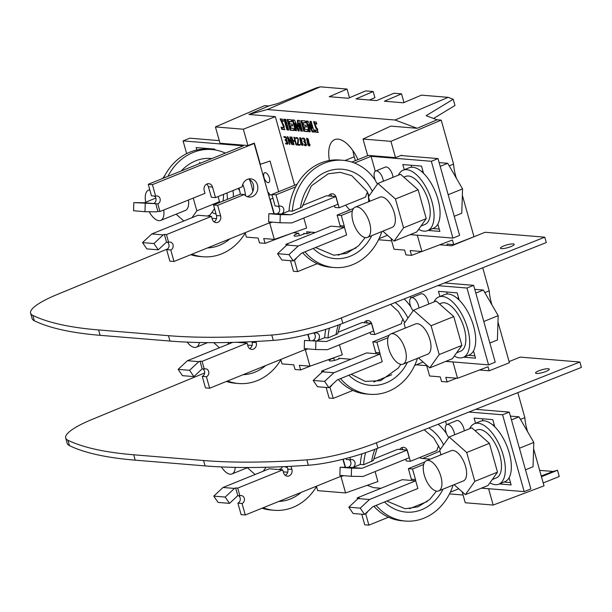 <?xml version="1.0" encoding="UTF-8"?>
<svg xmlns="http://www.w3.org/2000/svg" width="612" height="612" viewBox="0 0 612 612"><rect width="100%" height="100%" fill="white"/><g stroke="black" fill="none" stroke-linecap="round" stroke-linejoin="round"><path stroke-width="0.92" d="M291.411 137.019L293.569 144.707L294.051 144.746L293.049 141.181L295.045 141.341L296.047 144.906L296.529 144.945L294.372 137.264L293.89 137.226L294.839 140.607L292.842 140.446L291.893 137.065L291.411 137.019M295.864 138.534C297.998 137.34 298.457 139.245 297.233 144.248L297.455 145.021L300.079 145.243L299.872 144.508L297.822 144.34C299.023 139.131 298.258 136.943 295.527 137.761L295.864 138.534L297.501 137.799M281.115 127.143L281.719 129.3L284.626 129.736L281.176 120.686L283.333 121.39L282.752 119.317L280.112 118.889L283.448 126.355L283.532 127.839L281.115 127.143M314.583 129.889L315.188 132.054L318.102 132.483L314.644 123.433L316.809 124.137L316.228 122.071L313.581 121.635L315.914 128.275A7.176 3.366 68 0 1 316.901 129.078L317.001 130.585L314.583 129.889M300.852 120.587L303.858 131.289L308.127 131.641L307.545 129.583L304.898 129.362L304.195 126.852L306.444 127.036L305.946 125.269L303.697 125.085L303.017 122.675L305.61 122.89L305.059 120.939L300.852 120.587M287.082 119.462L290.088 130.165L294.357 130.509L293.775 128.451L291.128 128.229L290.425 125.72L292.674 125.904L292.184 124.137L289.927 123.953L289.247 121.551L291.84 121.757L291.289 119.807L287.082 119.462M283.991 119.21L286.997 129.905L288.68 130.042L285.674 119.348L283.991 119.21M292.352 119.891L295.367 130.593L296.529 130.693L294.471 123.379L298.197 130.93L299.207 131.014L298.801 123.739L300.859 131.044L302.443 131.175L299.436 120.472L297.424 120.312L297.807 126.898L294.464 120.067L292.352 119.891M304.807 141.663C305.64 139.368 304.837 138.205 302.412 138.174L302.703 138.901C304.967 139.161 305.289 139.934 303.667 141.219L305.893 144.669L304.202 144.646L304.294 145.35L305.954 145.74L306.36 145.312L305.549 142.114A2.249 1.056 -112 0 0 304.799 141.663L304.853 141.64M306.474 144.44L305.587 145.044L306.482 144.577M302.703 138.901L304.363 138.366M304.944 141.701L303.667 141.219M301.418 138.695L299.727 137.669L300.936 144.455L302.634 145.48L301.418 138.695M308.341 139.261L306.643 138.243L307.859 145.029L309.557 146.054L308.341 139.261M287.265 136.683L289.422 144.363L289.881 144.401A584.957 274.62 -112 0 0 288.091 138.044A227.259 106.695 -112 0 0 291.932 144.57L292.49 144.616L290.325 136.935L289.874 136.897A636.182 298.671 -112 0 0 291.664 143.262A268.155 125.888 -112 0 0 287.816 136.728L287.265 136.683M286.194 140.148C287.097 137.884 286.317 136.721 283.846 136.652L284.136 137.371C286.401 137.639 286.722 138.411 285.1 139.697L287.326 143.147L285.636 143.124L285.728 143.828L287.388 144.218L287.801 143.789L286.982 140.592A2.249 1.056 -112 0 0 286.24 140.14L286.294 140.117M287.915 142.91L287.02 143.522L287.923 143.047M284.136 137.371L285.804 136.836M286.378 140.179L285.1 139.697M284.159 136.476L284.779 137.05M306.115 121.023L309.121 131.725L310.284 131.817L308.295 124.756L312.342 131.985L314.17 132.138L311.164 121.436L310.001 121.344L311.959 128.298L308.012 121.176L306.115 121.023M315.295 232.499L306.627 231.787L307.163 233.708L303.636 233.424L303.82 234.067M350.921 359.267L338.727 358.265L338.91 358.907M430.351 459.122L422.716 458.495A30.042 14.107 68 0 1 419.411 457.638M440.808 454.196A30.042 14.107 68 0 1 440.388 455.06M329.371 160.505A30.042 14.107 68 0 1 334.841 139.574A30.042 14.107 68 0 1 357.959 159.617M367.881 193.01A30.042 14.107 68 0 1 368.631 201.731M349.919 209.931A30.042 14.107 68 0 1 345.65 205.127M416.214 364.813L426.717 365.678M391.626 240.83L378.522 239.759M299.337 235.559L298.671 233.203L293.232 232.751M310.965 365.815L300.645 369.939L299.345 365.303L309.955 366.175L342.269 354.799L339.461 344.808M333.188 357.997L333.762 358.043L334.427 360.407M375.095 471.569L377.902 481.567L345.581 492.935L340.999 476.633L343.592 475.669M381.001 488.277L373.58 487.665L367.261 485.308M449.476 493.899L463.07 495.016M410.132 234.633L417.323 235.23L421.905 251.524L452.421 240.011L453.714 244.609L447.066 244.066L447.448 245.42L439.76 244.785M294.609 185.252L275.323 116.64L248.877 114.467L267.291 109.525L395.054 120.013L417.185 128.29L390.731 126.118L363.015 139.046L390.93 141.334L395.513 157.636L367.598 155.341L363.015 139.046M291.281 233.44L265.057 243.339L263.711 238.535L274.321 239.407L306.635 228.039L303.827 218.048M479.479 370.008L489.187 370.803L509.413 362.725L497.977 322.034M426.541 365.058L429.616 375.998L440.227 376.87L441.535 381.505L447.112 381.965L445.811 377.329L457.539 378.285L488.055 366.772L489.187 370.803M447.112 381.965L456.521 378.208M267.291 109.525L320.321 86.85L316.098 87.983L277.879 103.52L268.76 105.968L264.629 105.631L215.432 126.929L220.006 143.223L247.929 145.518L243.347 129.216L275.323 116.64M462.175 491.818L465.25 502.758L493.165 505.053L488.59 488.751L481.392 488.162M307.163 233.708L311.018 232.155M345.16 467.285L342.911 459.275M343.202 459.207L345.474 467.293M248.877 114.467L268.76 105.968M243.347 129.216L215.432 126.929M269.379 177.87A5.301 2.486 68 0 1 268.66 182.56A5.301 2.486 68 0 1 263.971 177.426A5.301 2.486 68 0 1 264.69 172.737A5.301 2.486 68 0 1 269.379 177.87M278.667 191.709L270.045 161.04L260.031 164.421L254.141 143.476L253.529 143.43M247.929 145.518L254.355 143.124L260.352 164.452M267.735 191.839A20.173 9.471 68 0 1 270.122 194.823L272.019 194.976M270.122 194.823L268.737 195.404M272.952 198.288L269.854 199.359L260.031 164.421M273.901 213.764L269.854 199.359M270.175 199.382L274.214 213.764M274.321 239.407L269.739 223.112L272.332 222.148M245.244 233.004L246.399 237.119L258.126 238.076L259.48 242.88L265.057 243.339M457.539 378.285L452.957 361.99L445.758 361.401M482.73 267.781L489.218 290.868L484.834 292.597M489.218 290.868A35.045 16.455 -112 0 0 492.002 304.983M371.247 100.154L371.017 99.351M369.487 100.008L374.911 97.675L373.182 91.532L365.601 90.905L348.259 98.264L329.233 96.704L347.05 89.046L349.49 97.744M403.989 102.556L401.541 93.858L393.96 93.238L376.617 100.597L356.031 98.907L373.182 91.532M367.254 192.772A29.544 13.869 -112 0 0 368.042 193.928M355.358 160.665L354.272 156.787A29.544 13.869 -112 0 1 352.917 150.682M280.877 359.772L282.033 363.88L293.76 364.844L295.068 369.48L300.645 369.939M417.185 128.29L437.098 119.791L426.136 115.691L453.217 99.243L448.152 97.346L421.423 95.151L403.415 102.793L384.39 101.232L401.541 93.858M437.098 119.791L441.221 120.128L453.584 164.108L449.208 165.837M453.584 164.108A35.045 16.455 -112 0 0 456.368 178.222M400.806 155.517L401.694 155.593L401.579 155.211L395.513 157.636M441.221 120.128L390.93 141.334M433.579 118.476L454.976 105.486L453.217 99.243M541.459 476.717L557.509 470.261L559.261 476.503L543.211 482.96M517.821 392.629L524.851 417.629L520.468 419.365M524.851 417.629A35.045 16.455 -112 0 0 527.636 431.743M557.509 470.261L553.064 471.454L539.669 470.353M541.245 475.968L553.064 471.454M340.226 476.572L340.999 476.633M316.511 486.532L317.666 490.64L345.581 492.935M493.165 505.053L544.022 485.852L533.61 448.795M462.343 195.274L474.002 236.729L453.714 244.609M421.905 251.524L410.178 250.56L411.524 255.365L405.947 254.906L404.601 250.101L393.99 249.237L390.915 238.298M421.737 251.509L411.524 255.365M395.054 120.013L448.152 97.346M320.321 86.85L347.05 89.046M269.739 223.112L268.966 223.043M309.534 340.524L307.821 334.435M308.111 334.359L309.848 340.532M309.955 366.175L305.373 349.873L307.958 348.909M305.373 349.873L304.592 349.812M329.417 328.17A53.795 46.221 94.7 0 0 328.001 337.954L324.674 337.686A53.795 46.221 94.7 0 1 325.783 329.348M340.547 378.591A53.795 46.221 94.7 0 0 369.74 394.281A53.795 46.221 94.7 0 0 417.461 358.326M410.935 307.025A53.795 46.221 94.7 0 0 404.195 298.954M338.26 379.517A53.795 46.221 94.7 0 0 352.879 390.441A53.795 46.221 94.7 0 0 366.42 394.013L369.74 394.281M340.394 324.253L337.694 333.808L328.001 337.954M418.991 308.012A8.147 3.825 -112 0 0 418.524 305.656A8.147 3.825 -112 0 0 411.31 297.761L420.987 293.844A8.147 3.825 68 0 1 425.638 296.445A8.147 3.825 68 0 1 428.66 304.095M411.31 297.761A8.147 3.825 -112 0 0 410.216 304.975A8.147 3.825 -112 0 0 413.154 310.751M461.869 345.397L439.194 354.577L429.739 367.881L452.421 358.701L461.869 345.397L453.767 316.565L431.085 325.745L413.528 310.223L404.081 323.526L405.351 328.055M413.528 310.223L436.211 301.043L453.767 316.565M429.739 367.881L418.47 357.921M439.194 354.577L431.085 325.745M403.071 364.148L427.75 354.164A16.302 7.65 -112 0 0 429.945 339.737A16.302 7.65 -112 0 0 415.517 323.939L390.839 333.93A16.302 7.65 -112 0 0 389.859 351.908A16.302 7.65 -112 0 0 403.071 364.148A16.302 7.65 -112 0 0 405.266 349.72A16.302 7.65 -112 0 0 390.839 333.93M439.462 303.919L441.275 303.185A25.88 12.148 68 0 1 464.179 328.254A25.88 12.148 68 0 1 460.691 351.158L456.598 352.818M454.272 356.1A32.604 15.308 -112 0 0 463.215 357.393L469.22 354.968A32.604 15.308 -112 0 0 473.481 350.921A32.604 15.308 -112 0 0 459.199 300.102A32.604 15.308 -112 0 0 444.763 294.525L438.758 296.958A32.604 15.308 -112 0 0 434.497 300.997A32.604 15.308 -112 0 0 434.03 301.923M463.215 357.393A32.604 15.308 -112 0 0 467.606 328.537A32.604 15.308 -112 0 0 438.758 296.958M489.86 343.049L497.403 339.997L498.183 315.662L483.365 290.057L474.767 289.354M475.822 293.11L483.365 290.057M483.801 321.484L498.183 315.662M474.858 355.84L468.379 355.304M463.712 357.194L475.516 358.165L473.481 350.921M458.663 298.22L456.95 298.075M439.913 296.483L438.46 291.327L457.164 292.857L459.199 300.102M466.971 288.038L488.56 364.867L495.23 362.166L473.634 285.337L466.971 288.038L437.741 285.636M326.127 387.457L329.103 398.045L333.257 398.381L352.879 390.441M329.822 386.845L333.257 398.381M332.079 384.734A4.077 3.504 -85.3 0 1 330.013 386.861M324.612 381.391L313.183 380.45L317.498 386.746L328.919 387.687L324.612 381.391L333.869 372.739L380.075 354.042L366.573 352.933L321.545 371.155L323.618 371.323L322.447 371.805L333.869 372.739M380.075 354.042L382.232 361.723L337.204 379.945L328.919 387.687M321.545 371.155L321.874 372.333M313.183 380.45L322.447 371.805M315.907 341.397L315.654 349.536L304.233 348.603L304.485 340.456L326.41 341.534L371.438 323.312L373.595 330.993L327.389 349.689L315.654 349.536M304.485 340.456L326.41 341.534M338.092 332.255L362.09 322.547L371.438 323.312M313.474 332.966L314.897 333.081A4.077 3.504 -85.3 0 1 316.312 332.867A4.077 3.504 -85.3 0 1 319.464 336.378A4.077 3.504 -85.3 0 1 317.062 340.769L324.674 337.686M364.102 322.708A5.095 4.376 -85.3 0 1 368.026 320.581A5.095 4.376 -85.3 0 1 371.775 323.97L374.743 334.535L401.373 323.756A9.172 7.88 -85.3 0 1 403.186 319.097M488.56 364.867L445.865 361.355M414.676 365.433L423.114 362.021M373.802 381.98L391.711 374.728M444.526 282.951L473.634 285.337M314.767 332.614L314.897 333.081M313.52 332.966A4.077 3.504 -85.3 0 1 315.318 336.868A4.077 3.504 -85.3 0 1 312.908 340.425L314.981 340.593M365.892 321.025A5.095 4.376 -85.3 0 1 367.391 322.983M370.092 332.415L370.589 334.19L374.743 334.535M389.178 335.223L372.746 341.878L376.9 342.215L379.876 352.78A5.095 4.376 -85.3 0 1 380.083 354.065M388.016 337.717L376.9 342.215M372.746 341.878L375.714 352.443A5.095 4.376 -85.3 0 1 375.921 353.698M410.904 297.99L410.476 296.46M149.198 211.744A16.302 7.65 -112 0 0 160.719 220.412L185.405 210.429A16.302 7.65 -112 0 0 188.442 200.017M149.841 189.927A16.302 7.65 -112 0 0 148.494 190.194A16.302 7.65 -112 0 0 145.71 202.174M160.719 220.412A16.302 7.65 -112 0 0 163.756 210.008M207.445 216.028L210.069 214.973L214.544 208.669M218.66 202.878L219.524 201.662L218.094 196.574M199.558 162.341L200.491 163.167M219.524 201.662L196.842 210.842L191.992 217.673M183.814 220.986L176.118 214.185M162.67 178.475L165.148 174.978M196.842 210.842L193.254 198.066M223.479 194.394A25.88 12.148 68 0 1 222.89 201.164M233.371 196.926A32.604 15.308 -112 0 0 232.965 190.554M211.92 212.364A32.604 15.308 -112 0 0 216.036 213.986M227.366 199.351A32.604 15.308 -112 0 0 226.968 192.979M190.745 254.699A53.795 46.221 94.7 0 0 199.696 256.489L203.016 256.757A53.795 46.221 94.7 0 0 245.527 232.529M211.821 149.535A53.795 46.221 94.7 0 0 167.887 176.363L225.361 153.107A53.795 46.221 94.7 0 0 211.821 149.535L208.501 149.267A53.795 46.221 94.7 0 0 163.565 178.115M247.133 196.605A9.172 7.88 94.7 0 0 252.833 191.51A53.795 46.221 94.7 0 0 249.428 179.4A9.172 7.88 94.7 0 0 248.579 178.979M191.931 254.225A53.795 46.221 94.7 0 0 203.016 256.757M271.384 222.064L174.007 261.477L170.771 249.948A4.077 3.504 94.7 0 0 173.173 245.565A4.077 3.504 94.7 0 0 170.021 242.046A4.077 3.504 94.7 0 0 168.614 242.268L166.533 242.1L164.376 234.411L163.197 234.893L151.768 233.952L197.974 215.256L211.477 216.365L212.287 219.241A5.095 4.376 94.7 0 0 216.044 222.63A5.095 4.376 94.7 0 0 220.626 215.868L217.658 205.303L244.287 194.524A9.172 7.88 94.7 0 0 249.183 197.102A9.172 7.88 94.7 0 0 257.782 188.611A9.172 7.88 94.7 0 0 250.683 178.826A9.172 7.88 94.7 0 0 242.13 186.844L215.5 197.622L212.532 187.058A5.095 4.376 94.7 0 0 208.776 183.669A5.095 4.376 94.7 0 0 204.194 190.431L205.005 193.315L159.977 211.538L157.812 203.857A4.077 3.504 94.7 0 0 160.222 199.466A4.077 3.504 94.7 0 0 157.07 195.955A4.077 3.504 94.7 0 0 155.655 196.169L152.419 184.648L254.141 143.476M211.477 216.365L166.449 234.587L168.614 242.268M215.5 197.622L211.347 197.278L208.371 186.721A5.095 4.376 94.7 0 0 206.649 184.113M244.287 194.524L240.133 194.188L213.504 204.966L217.658 205.303M252.833 191.51A9.172 7.88 94.7 0 0 249.428 179.4M214.016 221.85A5.095 4.376 94.7 0 0 216.472 215.531L213.504 204.966M164.376 234.411L166.449 234.587M170.771 249.948L166.617 249.612A4.077 3.504 94.7 0 0 169.027 246.055A4.077 3.504 94.7 0 0 167.229 242.153M174.007 261.477L169.853 261.133L166.617 249.612M212.027 218.323L216.464 218.683M152.419 184.648L148.257 184.304L167.887 176.363M219.28 140.615L189.743 138.19L183.072 140.89L243.316 145.84L225.361 153.107M155.838 198.081L144.31 202.748L133.814 202.61L133.561 210.75L144.983 211.691L156.718 211.844L157.896 211.37L155.739 203.681L133.814 202.61M157.812 203.857L144.31 202.748M163.197 234.893L153.941 243.538L158.248 249.834L146.819 248.893L142.512 242.597L151.768 233.952M158.248 249.834L166.533 242.1M153.941 243.538L142.512 242.597M145.235 203.544L144.983 211.691M159.977 211.538L157.896 211.37M153.658 203.513A4.077 3.504 94.7 0 0 156.068 199.956A4.077 3.504 94.7 0 0 154.27 196.054M155.655 196.169L151.501 195.832L148.257 184.304M215.042 149.932L214.812 149.129L196.115 147.591L196.804 150.032M183.072 140.89L186.645 153.62M239.713 190.592A5.707 2.678 68 0 1 238.19 188.442M187.165 342.123A16.302 7.65 -112 0 0 196.353 347.18A16.302 7.65 -112 0 0 199.367 342.521M229.01 342.483L227.618 344.441M245.106 341.978L243.079 342.797M219.448 347.746L213.695 342.666M226.371 381.467A53.795 46.221 94.7 0 0 235.329 383.25L238.649 383.517A53.795 46.221 94.7 0 0 281.16 359.298M227.557 380.985A53.795 46.221 94.7 0 0 238.649 383.517M236.79 342.276L247.11 343.125L247.921 346.01A5.095 4.376 94.7 0 0 251.67 349.398A5.095 4.376 94.7 0 0 256.26 342.628L255.931 341.465M247.11 343.125L202.082 361.348L204.24 369.028L202.167 368.86L200.009 361.179L202.082 361.348M307.017 348.832L209.641 388.238L206.405 376.709A4.077 3.504 94.7 0 0 208.807 372.325A4.077 3.504 94.7 0 0 205.655 368.807A4.077 3.504 94.7 0 0 204.24 369.028M249.642 348.611A5.095 4.376 94.7 0 0 252.106 342.292L251.93 341.672M206.405 376.709L202.251 376.372A4.077 3.504 94.7 0 0 204.66 372.815A4.077 3.504 94.7 0 0 202.863 368.914M209.641 388.238L205.487 387.893L202.251 376.372M247.661 345.084L252.098 345.451M232.667 342.399L187.402 360.713L178.146 369.365L182.453 375.661L193.882 376.594L202.167 368.86M200.009 361.179L198.831 361.654L187.402 360.713M198.831 361.654L189.567 370.298L178.146 369.365M189.567 370.298L193.882 376.594M497.502 472.158L474.82 481.338L465.372 494.649L488.047 485.469L497.502 472.158L489.401 443.333L466.719 452.505L449.162 436.983L439.707 450.294L440.984 454.823M449.162 436.983L471.844 427.803L489.401 443.333M465.372 494.649L454.104 484.681M474.82 481.338L466.719 452.505M426.472 460.691L451.151 450.707A16.302 7.65 68 0 1 465.579 466.497A16.302 7.65 68 0 1 463.383 480.925L438.697 490.916A16.302 7.65 -112 0 0 440.892 476.488A16.302 7.65 -112 0 0 426.472 460.691A16.302 7.65 -112 0 0 425.493 478.676A16.302 7.65 -112 0 0 438.697 490.916M475.096 430.68L476.909 429.953A25.88 12.148 68 0 1 499.813 455.022A25.88 12.148 68 0 1 496.324 477.926L492.232 479.578M464.294 430.863A8.147 3.825 -112 0 0 461.264 423.206A8.147 3.825 -112 0 0 456.613 420.605L446.944 424.521A8.147 3.825 -112 0 0 445.85 431.735A8.147 3.825 -112 0 0 448.787 437.511M454.624 434.772A8.147 3.825 -112 0 0 454.158 432.416A8.147 3.825 -112 0 0 446.944 424.521M489.906 482.86A32.604 15.308 -112 0 0 498.849 484.153L504.854 481.728A32.604 15.308 -112 0 0 509.115 477.681A32.604 15.308 -112 0 0 494.825 426.87A32.604 15.308 -112 0 0 480.389 421.286L474.384 423.718A32.604 15.308 -112 0 0 470.123 427.765A32.604 15.308 -112 0 0 469.664 428.691M498.849 484.153A32.604 15.308 -112 0 0 503.24 455.305A32.604 15.308 -112 0 0 474.384 423.718M519.427 448.252L533.809 442.43L518.999 416.818L510.4 416.114M525.494 469.809L533.037 466.757L533.809 442.43M511.456 419.87L518.999 416.818M376.181 505.359A53.795 46.221 94.7 0 0 405.373 521.049A53.795 46.221 94.7 0 0 453.094 485.087M446.569 433.786A53.795 46.221 94.7 0 0 438.207 424.223M365.616 452.643A53.795 46.221 94.7 0 0 363.635 464.722L373.412 460.476L377.091 448.474M373.894 506.285A53.795 46.221 94.7 0 0 388.513 517.209A53.795 46.221 94.7 0 0 402.053 520.774L405.373 521.049M361.914 453.859A53.795 46.221 94.7 0 0 360.307 464.447L363.635 464.722M424.812 461.991L408.38 468.639L411.348 479.204A5.095 4.376 -85.3 0 1 411.555 480.466M405.718 459.176L406.223 460.958L410.377 461.295L437.006 450.524A9.172 7.88 -85.3 0 1 438.819 445.857M401.526 447.785A5.095 4.376 -85.3 0 1 403.025 449.743M349.146 459.734A4.077 3.504 -85.3 0 1 350.944 463.636A4.077 3.504 -85.3 0 1 348.534 467.186L348.58 467.331M346.086 458.464L346.377 459.505L350.531 459.849A4.077 3.504 -85.3 0 1 351.946 459.627A4.077 3.504 -85.3 0 1 355.098 463.146A4.077 3.504 -85.3 0 1 352.688 467.53L360.307 464.447M361.753 514.218L364.729 524.805L368.891 525.15L388.513 517.209M357.171 497.916L359.252 498.092L358.074 498.566L348.817 507.21L353.124 513.506L364.553 514.447L372.838 506.705L417.866 488.491L415.709 480.803L402.199 479.693L357.171 497.916L357.507 499.094M408.38 468.639L412.534 468.983L415.502 479.54A5.095 4.376 -85.3 0 1 415.709 480.825M423.649 464.485L412.534 468.983M399.728 449.468A5.095 4.376 -85.3 0 1 403.652 447.341A5.095 4.376 -85.3 0 1 407.408 450.73L410.377 461.295M348.534 467.186L362.044 468.295L407.064 450.072L409.229 457.753L363.023 476.457L351.288 476.304L351.54 468.157L362.044 468.295M349.857 457.455L350.531 459.849M475.7 409.344L509.268 412.098L502.597 414.798L468.914 412.037M509.268 412.098L530.864 488.927L524.193 491.627L481.499 488.124M450.31 492.201L458.74 488.781M409.436 508.74L427.344 501.488M373.725 459.015L397.716 449.307L407.064 450.072M364.553 514.447L360.238 508.151L369.503 499.499L415.709 480.803M351.288 476.304L339.867 475.363L340.111 467.224L350.615 467.361M340.111 467.224L351.54 468.157M358.074 498.566L369.503 499.499M348.817 507.21L360.238 508.151M367.713 511.494A4.077 3.504 -85.3 0 1 365.647 513.621L368.891 525.15M475.547 423.252L474.093 418.088L492.79 419.625L494.825 426.87M499.338 483.954L511.15 484.926L509.115 477.681M524.193 491.627L502.597 414.798M446.538 424.751L445.567 421.301M494.297 424.98L492.584 424.843M510.492 482.6L504.013 482.065M278.712 469.557L281.336 468.494L282.599 466.719M266.036 467.285L263.252 471.202M255.074 474.507L247.386 467.706M221.437 466.933A16.302 7.65 -112 0 0 231.986 473.94A16.302 7.65 -112 0 0 235.215 467.377M284.634 466.627A32.604 15.308 -112 0 0 287.303 467.514M262.005 508.228A53.795 46.221 94.7 0 0 270.955 510.01L274.283 510.286A53.795 46.221 94.7 0 0 316.794 486.058M263.191 507.746A53.795 46.221 94.7 0 0 274.283 510.286M342.643 475.593L245.274 514.998L242.031 503.477A4.077 3.504 94.7 0 0 244.44 499.094A4.077 3.504 94.7 0 0 241.289 495.575A4.077 3.504 94.7 0 0 239.873 495.789L237.8 495.621L235.635 487.94L234.465 488.414L223.036 487.473L269.242 468.777L282.744 469.886L283.555 472.77A5.095 4.376 94.7 0 0 287.303 476.159A5.095 4.376 94.7 0 0 291.893 469.396L291.021 466.306M282.744 469.886L237.716 488.108L239.873 495.789M285.276 475.379A5.095 4.376 94.7 0 0 287.732 469.052L287.02 466.512M235.635 487.94L237.716 488.108M242.031 503.477L237.877 503.133A4.077 3.504 94.7 0 0 240.287 499.576A4.077 3.504 94.7 0 0 238.489 495.682M245.274 514.998L241.12 514.661L237.877 503.133M283.295 471.844L287.732 472.212M234.465 488.414L225.201 497.066L229.515 503.362L218.086 502.421L213.772 496.125L223.036 487.473M229.515 503.362L237.8 495.621M225.201 497.066L213.772 496.125M420.972 226.058L425.065 224.397A25.88 12.148 -112 0 0 428.545 201.493A25.88 12.148 -112 0 0 405.649 176.424L403.836 177.159M426.243 218.637L403.56 227.817L394.105 241.12L416.787 231.94L426.243 218.637L418.134 189.804L395.459 198.984L377.902 183.455L368.447 196.766L369.717 201.294M377.902 183.455L400.577 174.282L418.134 189.804M394.105 241.12L382.837 231.152M403.56 227.817L395.459 198.984M355.205 207.17L379.891 197.179A16.302 7.65 68 0 1 394.312 212.968A16.302 7.65 68 0 1 392.116 227.396L367.437 237.387A16.302 7.65 -112 0 0 369.633 222.959A16.302 7.65 -112 0 0 357.003 206.91A16.302 7.65 -112 0 0 355.205 207.17A16.302 7.65 -112 0 0 354.226 225.147A16.302 7.65 -112 0 0 367.437 237.387M418.639 229.332A32.604 15.308 -112 0 0 427.581 230.632L433.587 228.2A32.604 15.308 -112 0 0 437.848 224.16A32.604 15.308 -112 0 0 423.565 173.341A32.604 15.308 -112 0 0 412.718 167.252A32.604 15.308 -112 0 0 409.13 167.764L403.124 170.19A32.604 15.308 -112 0 0 398.404 175.162M427.581 230.632A32.604 15.308 -112 0 0 430.863 198.212A32.604 15.308 -112 0 0 406.72 169.685A32.604 15.308 -112 0 0 403.124 170.19M304.921 251.83A53.795 46.221 94.7 0 0 334.114 267.52A53.795 46.221 94.7 0 0 381.834 231.565M375.309 180.265A53.795 46.221 94.7 0 0 342.919 160.298A53.795 46.221 94.7 0 0 292.368 211.194L302.06 207.047L311.37 185.872L328.246 173.793L340.203 172.347L351.778 175.69L366.955 191.151L369.09 195.855M302.634 252.756A53.795 46.221 94.7 0 0 317.245 263.68A53.795 46.221 94.7 0 0 330.786 267.245L334.114 267.52M342.919 160.298L339.591 160.023A53.795 46.221 94.7 0 0 295.657 186.851A53.795 46.221 94.7 0 0 289.048 210.918L292.368 211.194M393.034 177.335A8.147 3.825 -112 0 0 390.005 169.685A8.147 3.825 -112 0 0 385.353 167.084L375.684 170.993A8.147 3.825 -112 0 0 374.582 178.207A8.147 3.825 -112 0 0 377.528 183.983M383.357 181.251A8.147 3.825 -112 0 0 382.89 178.895A8.147 3.825 -112 0 0 375.684 170.993M353.552 208.463L337.12 215.11L340.088 225.675A5.095 4.376 -85.3 0 1 340.295 226.937M334.458 205.647L334.955 207.43L339.117 207.774L365.747 196.995A9.172 7.88 -85.3 0 1 367.552 192.329M330.266 194.264A5.095 4.376 -85.3 0 1 331.758 196.215M277.886 206.206A4.077 3.504 -85.3 0 1 279.684 210.107A4.077 3.504 -85.3 0 1 277.274 213.665L277.312 213.802M297.08 184.25L271.873 194.455L275.117 205.976L279.271 206.32A4.077 3.504 -85.3 0 1 280.678 206.099A4.077 3.504 -85.3 0 1 283.83 209.618A4.077 3.504 -85.3 0 1 281.428 214.001L289.048 210.918M368.37 155.402L351.869 162.081M290.493 260.689L293.469 271.284L297.623 271.621L317.245 263.68M337.12 215.11L341.274 215.455L344.242 226.019A5.095 4.376 -85.3 0 1 344.449 227.297L330.939 226.172L285.911 244.395L286.24 245.573M352.382 210.956L341.274 215.455M328.468 195.947A5.095 4.376 -85.3 0 1 332.392 193.82A5.095 4.376 -85.3 0 1 336.141 197.209L339.117 207.774M277.274 213.665L290.776 214.774L335.804 196.551L337.962 204.232L291.763 222.929L280.028 222.776L280.281 214.636L290.776 214.774M271.873 194.455L276.027 194.8L279.271 206.32M295.657 186.851L276.027 194.8M401.694 155.593L438.008 158.577L431.338 161.277L371.086 156.328L354.516 163.037M438.008 158.577L459.604 235.398L452.934 238.099L410.231 234.595M379.042 238.672L387.48 235.26M338.168 255.212L356.077 247.967M302.458 205.494L326.456 195.779L335.804 196.551M346.599 234.962L301.578 253.184L293.286 260.919L288.979 254.623L298.243 245.978L344.441 227.282L346.599 234.962M285.911 244.395L287.992 244.563L286.814 245.037L277.55 253.689L281.864 259.985L293.286 260.919M280.028 222.776L268.599 221.842L268.852 213.695L279.347 213.833M268.852 213.695L280.281 214.636M286.814 245.037L298.243 245.978M277.55 253.689L288.979 254.623M296.445 257.973A4.077 3.504 -85.3 0 1 294.387 260.1L297.623 271.621M452.934 238.099L431.338 161.277M404.28 169.723L402.834 164.567L421.53 166.097L423.565 173.341M423.037 171.452L421.324 171.314M428.079 230.433L439.883 231.397L437.848 224.16M439.232 229.072L432.745 228.544M375.278 171.222L371.086 156.328M448.168 194.723L462.55 188.901L447.732 163.297L439.133 162.585M440.189 166.349L447.732 163.297M454.226 216.281L461.769 213.228L462.55 188.901M509.092 361.585L520.162 357.11L579.885 362.013L581.4 367.391L377.91 448.152A61.124 12.416 164.3 0 1 308.372 465.242A611.266 124.16 164.3 0 1 205.074 465.9L135.221 460.163A611.266 124.16 164.3 0 1 69.439 445.628A61.124 12.416 164.3 0 1 67.205 443.379L65.691 438.001A61.124 12.416 -15.7 0 0 67.932 440.25A611.266 124.16 -15.7 0 0 133.707 454.785L203.559 460.522A611.266 124.16 -15.7 0 0 306.857 459.872A61.124 12.416 -15.7 0 0 376.403 442.774L579.885 362.013M536.571 373.481A7.13 1.446 164.3 0 1 535.546 373.045A7.13 1.446 164.3 0 1 542.018 369.717A7.13 1.446 164.3 0 1 549.27 369.181A7.13 1.446 164.3 0 1 544.489 371.989A7.13 1.446 164.3 0 1 536.571 373.481M333.762 358.043A6.112 1.239 164.3 0 0 329.149 360.613A6.112 1.239 164.3 0 0 338.153 359.213L340.203 358.387M204.645 372.968L92.075 419.434A61.124 12.416 -15.7 0 0 65.691 438.001M544.795 237.173L546.309 242.551L342.819 323.312A61.124 12.416 164.3 0 1 273.281 340.402A611.266 124.16 164.3 0 1 169.975 341.052L100.131 335.322A611.266 124.16 164.3 0 1 34.349 320.787A61.124 12.416 164.3 0 1 32.115 318.538L30.6 313.16A61.124 12.416 -15.7 0 0 32.841 315.41A611.266 124.16 -15.7 0 0 98.616 329.945L168.468 335.674A611.266 124.16 -15.7 0 0 271.766 335.024A61.124 12.416 -15.7 0 0 341.312 317.934L544.795 237.173L485.064 232.269L451.717 245.764L447.448 245.42M510.951 246.575A7.13 1.446 164.3 0 1 500.448 248.204A7.13 1.446 164.3 0 1 506.927 244.877A7.13 1.446 164.3 0 1 514.179 244.341A7.13 1.446 164.3 0 1 510.951 246.575M305.113 233.539L303.062 234.373A6.112 1.239 164.3 0 1 294.058 235.773A6.112 1.239 164.3 0 1 298.671 233.203M167.734 248.877L56.985 294.586A61.124 12.416 -15.7 0 0 30.6 313.16M310.192 131.488L309.121 131.725M309.787 131.458L306.872 121.084M314.078 131.81L313.007 131.718L308.968 124.488L308.295 124.756M313.007 131.718L312.342 131.985M310.766 121.405L312.625 128.03L311.959 128.298M287.671 144.004L285.728 143.828M285.835 139.681L286.783 139.184M285.972 140.156L285.307 140.423M289.828 144.203L289.422 144.363M288.359 137.937L288.206 137.379M288.504 137.876L288.091 138.044M292.222 143.667A227.259 106.695 68 0 1 291.916 143.162M292.421 144.371L291.932 144.57M292.062 143.101L291.664 143.262M307.874 138.656L306.995 138.955L309.496 144.401L309.205 145.335L306.704 139.888L306.995 138.955M306.849 139.069L307.04 138.205M309.833 145.824L308.991 145.365M309.205 145.335L310.024 144.945M300.959 138.09L300.071 138.388L302.573 143.835L302.282 144.769L299.781 139.322L300.071 138.388M299.926 138.496L300.117 137.631M302.909 145.251L302.068 144.792M302.282 144.769L303.101 144.378M306.23 145.526L304.294 145.35M303.345 138.572L303.078 137.907M304.401 141.204L305.35 140.706M304.539 141.678L303.866 141.946M296.438 130.356L295.367 130.593M296.032 130.325L293.117 119.952M299.184 130.685L295.137 123.111L294.471 123.379M298.863 130.662L298.197 130.93M302.351 130.846L301.525 130.777L299.467 123.463L298.801 123.739M301.525 130.777L300.859 131.044M298.105 120.365L298.472 126.63L297.807 126.898M288.589 129.713L286.997 129.905M287.663 129.637L284.748 119.271M294.265 130.18L290.088 130.165M290.754 129.889L287.839 119.524M292.582 125.575L290.425 125.72M291.748 121.428L289.247 121.551M308.035 131.312L303.858 131.289M304.524 131.022L301.609 120.656M306.352 126.699L304.195 126.852M305.51 122.561L303.017 122.675M318.401 132.314L315.188 132.054M315.853 131.779L315.448 130.333M316.588 123.364L314.644 123.433M317.567 128.811A7.176 3.366 -112 0 0 316.58 128.015L313.948 121.543M316.58 128.015L315.914 128.283M317.544 128.78L316.871 129.048M317.001 130.585L317.674 130.31L317.582 128.834M284.932 129.568L281.719 129.3M282.384 129.033L281.979 127.587M283.119 120.618L281.176 120.686M283.532 127.839L284.197 127.564L284.113 126.087L280.472 118.789M284.113 126.087L283.448 126.355M299.987 144.906L297.455 145.021M298.12 144.753L298.006 144.356M297.922 144.057L297.233 144.248M296.438 138.052L296.2 137.493M297.906 143.981L298.319 142.68M293.99 144.531L293.569 144.707M293.293 141.081L293.117 140.469M295.435 141.051L293.049 141.181M295.466 141.173L295.045 141.341M296.468 144.738L296.047 144.906M295.259 140.439L294.839 140.607M344.938 160.52L354.272 156.787M422.716 458.495L439.944 451.136M336.065 334.695A44.829 38.518 -85.3 0 1 338.36 325.026M395.168 302.535A44.829 38.518 -85.3 0 1 407.929 318.11M407.393 362.403A44.829 38.518 -85.3 0 1 348.878 375.225M446.691 292L447.257 293.99M375.714 352.443L379.876 352.78M229.951 238.833A44.829 38.518 -85.3 0 1 207.506 247.921M242.788 184.288A44.829 38.518 -85.3 0 1 245.603 195.741M181.336 170.916A44.829 38.518 -85.3 0 1 211.905 158.546M212.532 187.058L208.371 186.721M220.626 215.868L216.472 215.531M204.347 148.265L204.592 149.137M265.585 365.601A44.829 38.518 -85.3 0 1 243.14 374.682M256.26 342.628L252.106 342.292M371.698 461.456A44.829 38.518 -85.3 0 1 374.904 449.323M428.813 427.949A44.829 38.518 -85.3 0 1 443.562 444.87M443.027 489.164A44.829 38.518 -85.3 0 1 384.504 501.985M411.348 479.204L415.502 479.54M482.325 418.761L482.883 420.758M301.211 492.362A44.829 38.518 -85.3 0 1 278.766 501.442M291.893 469.396L287.732 469.052M300.438 207.927A44.829 38.518 -85.3 0 1 331.903 169.991A44.829 38.518 -85.3 0 1 372.295 191.342M371.759 235.635A44.829 38.518 -85.3 0 1 313.245 248.464M340.088 225.675L344.242 226.019M411.065 165.24L411.624 167.229M67.932 440.25L69.439 445.628M135.221 460.163L133.707 454.785M203.559 460.522L205.074 465.9M306.857 459.872L308.372 465.242M377.91 448.152L376.403 442.774M273.281 340.402L271.766 335.024M342.819 323.312L341.312 317.934M168.468 335.674L169.975 341.052M100.131 335.322L98.616 329.945M34.349 320.787L32.841 315.41M309.963 144.21L309.496 144.401M308.28 144.853L307.859 145.029M303.047 143.644L302.573 143.835M301.364 144.287L300.936 144.455M390.609 304.348L398.534 311.707L404.723 322.623M400.837 364.354L398.221 368.118L380.618 380.672L365.219 381.391L351.173 374.292M149.772 189.674L148.494 190.194M186.53 168.82L204.439 161.568M239.032 188.098L240.447 194.211M207.56 342.643L196.353 347.18M386.799 501.06L405.159 508.763L418.057 506.812L429.685 499.461L436.471 491.115M440.357 449.384L433.686 437.886L424.139 429.808M247.883 467.507L231.986 473.94M315.54 247.531L333.892 255.235L346.797 253.284L358.425 245.94L365.211 237.586"/></g></svg>
